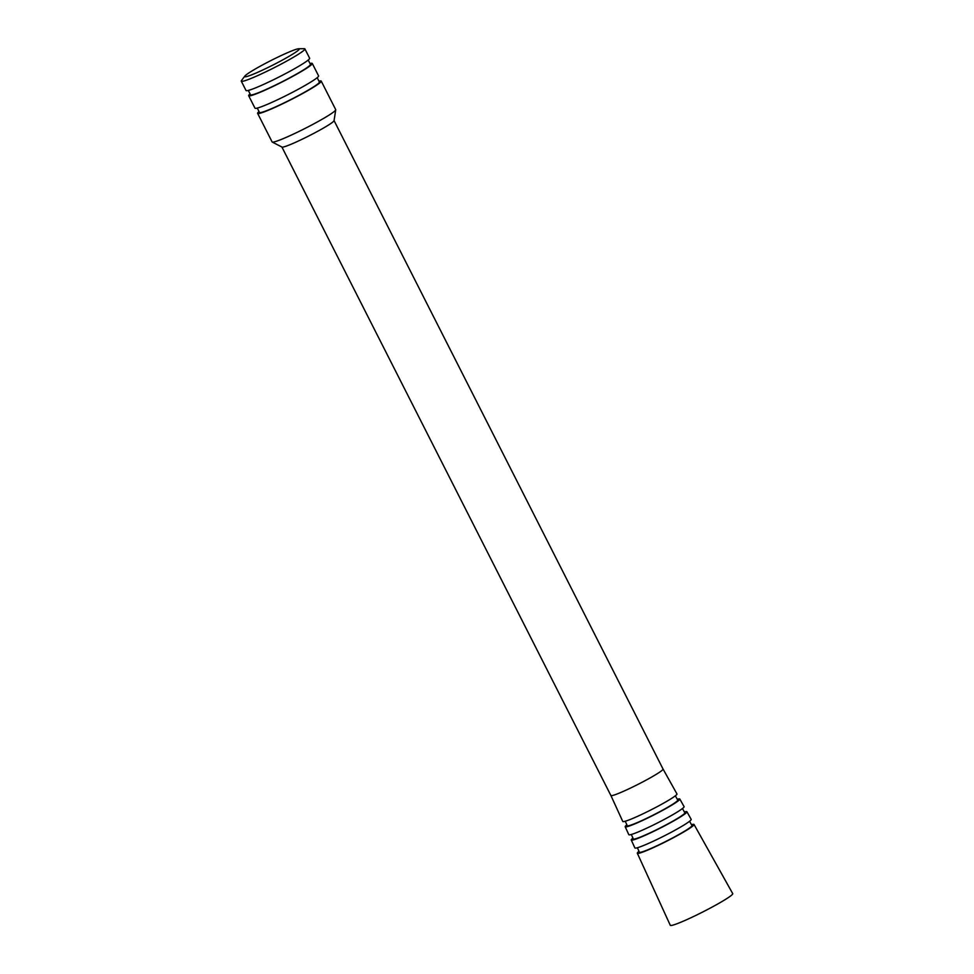 <?xml version="1.0" encoding="UTF-8"?>
<svg xmlns="http://www.w3.org/2000/svg" width="974" height="974" viewBox="0 0 974 974"><rect width="100%" height="100%" fill="white"/><g stroke="black" fill="none" stroke-linecap="round" stroke-linejoin="round"><path stroke-width="1.46" d="M691.479 824.674A31.801 2.557 153.1 0 1 694.036 824.454A31.801 2.557 153.1 0 1 672.985 837.944A31.801 2.557 153.1 0 1 637.313 853.236A31.801 2.557 153.1 0 1 638.993 851.3M694.036 824.454L732.716 893.621A35.003 2.812 153.1 0 1 709.547 908.462A35.003 2.812 153.1 0 1 670.282 925.3L637.313 853.236M689.568 821.265L691.954 825.514A29.463 2.374 153.1 0 1 672.45 838.017A29.463 2.374 153.1 0 1 639.394 852.177L637.373 847.757M684.369 811.975A31.217 2.508 153.1 0 1 686.926 811.744A31.217 2.508 153.1 0 1 666.265 824.978A31.217 2.508 153.1 0 1 631.249 839.99A31.217 2.508 153.1 0 1 632.942 838.066M686.926 811.744L691.187 819.378A31.57 2.532 153.1 0 1 670.295 832.758A31.57 2.532 153.1 0 1 634.89 847.94L631.249 839.99M682.457 808.554L684.844 812.803A28.879 2.325 153.1 0 1 665.729 825.051A28.879 2.325 153.1 0 1 633.331 838.931L631.31 834.499M677.271 799.264A30.632 2.459 153.1 0 1 679.815 799.033A30.632 2.459 153.1 0 1 659.544 812.012A30.632 2.459 153.1 0 1 625.186 826.743A30.632 2.459 153.1 0 1 626.879 824.832M679.815 799.033L684.077 806.655A30.985 2.496 153.1 0 1 663.574 819.791A30.985 2.496 153.1 0 1 628.827 834.694L625.186 826.743M675.347 795.831L677.734 800.092A28.295 2.277 153.1 0 1 659.008 812.085A28.295 2.277 153.1 0 1 627.268 825.684L625.235 821.24M334.058 120.581L663.038 769.034A29.244 2.35 153.1 0 1 663.038 769.034A29.244 2.35 153.1 0 1 643.692 781.428A29.244 2.35 153.1 0 1 610.893 795.49A29.244 2.35 153.1 0 1 610.881 795.478M663.038 769.034L676.967 793.944A30.389 2.447 153.1 0 1 656.853 806.837A30.389 2.447 153.1 0 1 622.763 821.447L610.881 795.49L281.912 147.037M318.948 81.171A35.661 2.873 153.1 0 1 321.225 81.098L335.713 109.648A35.661 2.873 153.1 0 1 335.738 109.831L334.045 120.666A29.244 2.35 153.1 0 1 314.675 132.914A29.244 2.35 153.1 0 1 281.985 147.074L272.233 142.046A35.661 2.873 153.1 0 1 272.111 141.924L257.623 113.361A35.661 2.873 153.1 0 1 259.035 111.572M335.738 109.831A35.661 2.873 153.1 0 1 312.118 124.769A35.661 2.873 153.1 0 1 272.233 142.046M321.225 81.098A35.661 2.873 153.1 0 1 297.63 96.207A35.661 2.873 153.1 0 1 257.623 113.361M317.183 77.701L319.387 82.035A33.591 2.703 153.1 0 1 297.155 96.268A33.591 2.703 153.1 0 1 259.474 112.424L257.27 108.09M309.988 63.517A35.661 2.873 153.1 0 1 312.277 63.444A35.661 2.873 153.1 0 1 288.669 78.553A35.661 2.873 153.1 0 1 248.662 95.708A35.661 2.873 153.1 0 1 250.075 93.918M312.277 63.444L318.595 75.899A35.661 2.873 153.1 0 1 294.988 91.008A35.661 2.873 153.1 0 1 254.981 108.175L248.662 95.708M308.222 60.047L310.426 64.381A33.591 2.703 153.1 0 1 288.194 78.614A33.591 2.703 153.1 0 1 250.513 94.77L248.309 90.436M298.774 48.749L304.278 48.7A35.661 2.873 153.1 0 1 304.899 48.907A35.661 2.873 153.1 0 1 281.291 64.016A35.661 2.873 153.1 0 1 241.284 81.171A35.661 2.873 153.1 0 1 241.491 80.562L244.778 76.142A30.669 2.472 153.1 0 1 264.904 63.675A30.669 2.472 153.1 0 1 298.774 48.749A30.669 2.472 153.1 0 1 279.002 61.91A30.669 2.472 153.1 0 1 244.778 76.142M304.899 48.907L309.647 58.245A35.661 2.873 153.1 0 1 286.039 73.354A35.661 2.873 153.1 0 1 246.032 90.521L241.284 81.171"/></g></svg>
